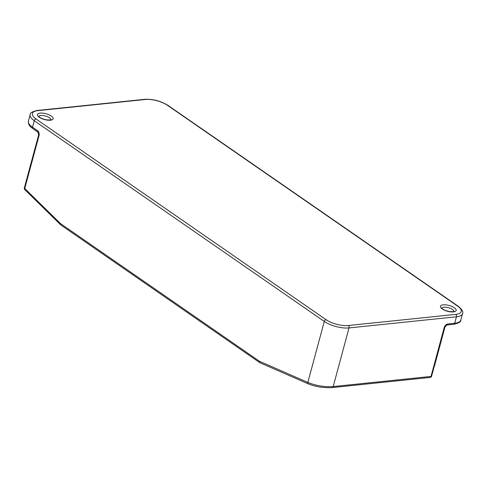 <?xml version="1.0" encoding="UTF-8"?>
<svg xmlns="http://www.w3.org/2000/svg" width="487" height="487" viewBox="0 0 487 487"><rect width="100%" height="100%" fill="white"/><g stroke="black" fill="none" stroke-linecap="round" stroke-linejoin="round"><path stroke-width="0.73" d="M260.058 362.797A1.808 1.254 -66.4 0 1 259.443 361.275A1.808 1.163 124.7 0 0 259.748 362.626A1.808 1.808 0 0 0 260.058 362.797L308.441 383.939C315.996 386.873 323.928 388.084 332.244 387.585A1.808 1.211 -95.9 0 0 333.199 386.568C324.372 387.074 315.917 385.692 307.833 382.423L324.287 321.444L34.273 120.733A18.086 6.684 -164.9 0 1 30.176 114.64L28.429 121.129A18.086 6.684 15.1 0 0 32.526 127.223L34.273 120.733A1.808 1.163 -55.3 0 1 36.05 118.974A16.278 6.021 -164.9 0 1 37.84 110.646L145.266 99.506A16.278 6.021 -164.9 0 1 167.528 105.344A1.808 1.163 -55.3 0 1 168.118 105.478C160.832 100.998 153.003 98.952 144.645 99.33A1.808 1.211 84.1 0 1 145.266 99.506M308.441 383.939A1.808 1.254 -66.4 0 1 307.833 382.423L259.443 361.275L60.595 223.661A1.808 1.047 134.4 0 0 60.668 224.811L60.668 224.811A1.808 1.047 134.4 0 0 60.778 224.897M24.831 189.668L24.831 189.668A1.808 1.047 -45.6 0 1 24.758 188.512A1.808 0.67 -164.9 0 1 24.35 187.903A1.808 1.808 0 0 0 24.831 189.668L60.668 224.811A1.808 1.808 0 0 0 60.905 225.012A1.808 1.163 -55.3 0 1 60.595 223.661L24.758 188.512L39.039 135.587A3.616 2.423 84.1 0 0 37.645 130.766A1.808 1.163 124.7 0 0 37.949 132.117L32.83 128.574A1.808 1.163 -55.3 0 1 32.526 127.223L37.645 130.766M434.27 366.285A1.808 1.808 0 0 0 434.55 365.694A1.808 0.67 -164.9 0 1 434.374 365.895M447.748 324.007L454.7 323.283A1.808 1.211 84.1 0 1 453.75 324.293L446.798 325.018A1.808 1.211 -95.9 0 0 447.748 324.007A3.616 2.332 -55.3 0 0 444.205 327.526L431.007 376.433L333.199 386.568L349.021 327.934A18.086 6.684 -164.9 0 1 324.287 321.444A1.808 1.163 -55.3 0 1 326.059 319.685L36.05 118.974M38.82 116.454A6.331 2.338 -164.9 0 1 40.884 115.522A6.331 2.338 -164.9 0 1 47.489 116.703A6.331 2.338 -164.9 0 1 51.001 119.735M167.528 105.344L457.537 306.055A16.278 6.021 -164.9 0 1 455.747 314.383A1.808 1.211 84.1 0 1 456.447 316.793A18.086 6.684 -164.9 0 0 462.534 313.634L460.787 320.123A18.086 6.684 15.1 0 1 454.7 323.283L456.447 316.793L349.021 327.934A1.808 1.211 84.1 0 0 348.321 325.523A16.278 6.021 -164.9 0 1 326.059 319.685M40.184 113.118A8.139 3.007 -164.9 0 1 53.065 117.891A8.139 3.007 -164.9 0 1 42.649 118.968A8.139 3.007 -164.9 0 1 40.184 113.118M441.812 308.168A6.331 2.338 -164.9 0 1 443.87 307.236A6.331 2.338 -164.9 0 1 450.475 308.417A6.331 2.338 -164.9 0 1 453.994 311.449M443.17 304.832A8.139 3.007 -164.9 0 1 456.057 309.604A8.139 3.007 -164.9 0 1 445.642 310.682A8.139 3.007 -164.9 0 1 443.17 304.832M455.747 314.383L348.321 325.523M457.537 306.055A1.808 1.163 -55.3 0 1 458.133 306.189L168.118 105.478M144.645 99.33L37.213 110.47A1.808 1.211 84.1 0 1 37.84 110.646M444.205 327.526A1.808 0.67 15.1 0 0 444.814 327.209L431.616 376.116A1.808 0.67 -164.9 0 1 431.007 376.433A1.808 1.211 84.1 0 1 430.058 377.443A1.808 1.808 0 0 0 431.616 376.116M37.949 132.117L38.631 134.978A1.808 0.67 15.1 0 0 39.039 135.587M60.905 225.012L259.748 362.626A1.808 1.163 124.7 0 0 259.894 362.705M50.971 119.93L46.715 119.893C39.313 118.378 38.601 116.083 38.759 116.338L38.753 116.63M453.963 311.643L449.702 311.607C442.299 310.091 441.587 307.796 441.752 308.052L441.739 308.344M462.534 313.634C463.557 311.997 462.09 309.513 458.133 306.189M37.213 110.47C32.039 111.693 29.695 113.081 30.176 114.64M453.75 324.293C458.918 323.07 461.268 321.682 460.787 320.123M446.798 325.018L444.814 327.209M32.83 128.574C30.504 126.937 27.966 124.842 28.429 121.129M38.631 134.978L24.35 187.903M332.244 387.585L430.058 377.443M445.142 326.424L434.55 365.694"/></g></svg>
